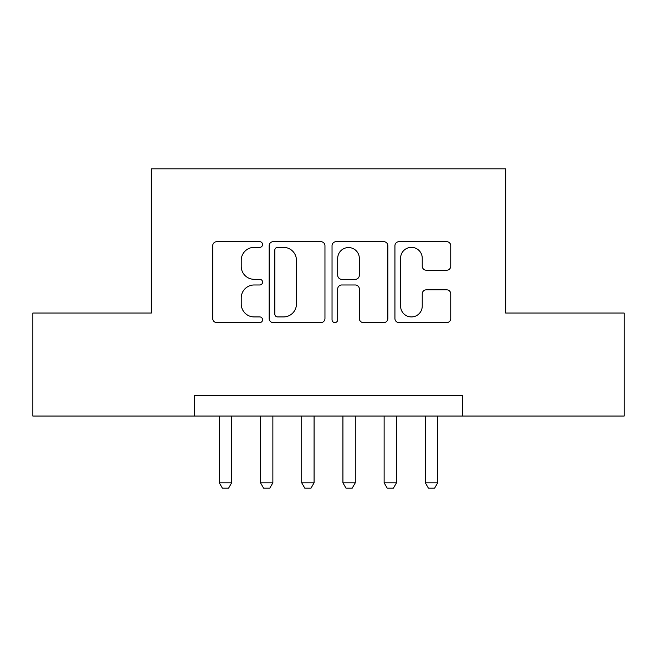 <?xml version="1.0" encoding="UTF-8"?>
<svg xmlns="http://www.w3.org/2000/svg" width="657" height="657" viewBox="0 0 657 657"><rect width="100%" height="100%" fill="white"/><g stroke="black" fill="none" stroke-linecap="round" stroke-linejoin="round"><path stroke-width="0.99" d="M262.57 244.527A2.833 2.833 0 0 0 259.745 241.694L216.769 241.694A4.041 4.041 0 0 0 212.72 245.743L212.72 318.546A4.041 4.041 0 0 0 216.769 322.587L259.745 322.587A2.833 2.833 0 0 0 262.57 319.762A2.833 2.833 0 0 0 259.745 316.929L254.177 316.929A12.943 12.943 0 0 1 241.234 303.986L241.234 297.917A12.943 12.943 0 0 1 254.177 284.974L259.745 284.974A2.833 2.833 0 0 0 262.57 282.14A2.833 2.833 0 0 0 259.745 279.315L254.177 279.315A12.943 12.943 0 0 1 241.234 266.372L241.234 260.303A12.943 12.943 0 0 1 254.177 247.361L259.745 247.361A2.833 2.833 0 0 0 262.57 244.527M446.703 270.216A4.041 4.041 0 0 0 450.751 266.167L450.751 245.743A4.041 4.041 0 0 0 446.703 241.694L398.98 241.694A4.041 4.041 0 0 0 394.931 245.743L394.931 318.546A4.041 4.041 0 0 0 398.98 322.587L446.703 322.587A4.041 4.041 0 0 0 450.751 318.546L450.751 293.876A4.041 4.041 0 0 0 446.703 289.827L426.278 289.827A4.041 4.041 0 0 0 422.237 293.876L422.237 306.105A10.816 10.816 0 0 1 411.413 316.929A10.816 10.816 0 0 1 400.598 306.105L400.598 258.176A10.816 10.816 0 0 1 411.413 247.361A10.816 10.816 0 0 1 422.237 258.176L422.237 266.167A4.041 4.041 0 0 0 426.278 270.216L446.703 270.216M194.579 416.062L32.85 416.062L32.85 313.044L151.315 313.044L151.315 168.824L505.685 168.824L505.685 313.044L624.15 313.044L624.15 416.062L462.421 416.062L462.421 395.457L194.579 395.457L194.579 416.062L462.421 416.062M324.96 245.743A4.041 4.041 0 0 0 320.92 241.694L273.189 241.694A4.041 4.041 0 0 0 269.148 245.743L269.148 318.546A4.041 4.041 0 0 0 273.189 322.587L320.92 322.587A4.041 4.041 0 0 0 324.96 318.546L324.96 245.743M336.08 241.694L383.811 241.694A4.041 4.041 0 0 1 387.852 245.743L387.852 318.546A4.041 4.041 0 0 1 383.811 322.587L363.387 322.587A4.041 4.041 0 0 1 359.338 318.546L359.338 289.023A4.041 4.041 0 0 0 355.297 284.974L341.747 284.974A4.041 4.041 0 0 0 337.698 289.023L337.698 319.762A2.833 2.833 0 0 1 334.873 322.587A2.833 2.833 0 0 1 332.04 319.762L332.04 245.743A4.041 4.041 0 0 1 336.08 241.694M277.64 247.361A2.833 2.833 0 0 0 274.807 250.194L274.807 314.095A2.833 2.833 0 0 0 277.64 316.929L283.504 316.929A12.943 12.943 0 0 0 296.447 303.986L296.447 260.303A12.943 12.943 0 0 0 283.504 247.361L277.64 247.361M359.338 258.382A10.816 10.816 0 0 0 348.522 247.566A10.816 10.816 0 0 0 337.698 258.382L337.698 275.267A4.041 4.041 0 0 0 341.747 279.315L355.297 279.315A4.041 4.041 0 0 0 359.338 275.267L359.338 258.382M219.307 416.062L219.307 482.813L231.666 482.813L231.666 416.062M231.666 482.813L228.579 488.176L222.395 488.176L219.307 482.813M260.509 416.062L260.509 482.813L272.869 482.813L272.869 416.062M272.869 482.813L269.781 488.176L263.605 488.176L260.509 482.813M301.719 416.062L301.719 482.813L314.079 482.813L314.079 416.062M314.079 482.813L310.991 488.176L304.807 488.176L301.719 482.813M342.921 416.062L342.921 482.813L355.281 482.813L355.281 416.062M355.281 482.813L352.193 488.176L346.009 488.176L342.921 482.813M384.131 416.062L384.131 482.813L396.491 482.813L396.491 416.062M396.491 482.813L393.395 488.176L387.219 488.176L384.131 482.813M425.334 416.062L425.334 482.813L437.693 482.813L437.693 416.062M437.693 482.813L434.606 488.176L428.421 488.176L425.334 482.813"/></g></svg>
